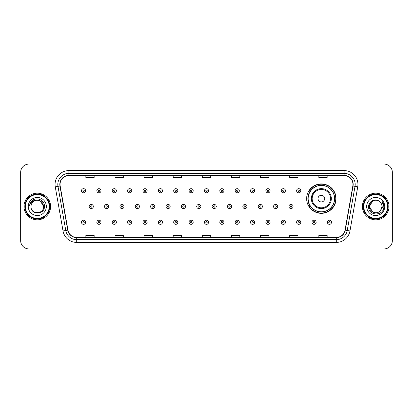 <?xml version="1.0" encoding="UTF-8"?>
<svg xmlns="http://www.w3.org/2000/svg" width="413" height="413" viewBox="0 0 413 413"><rect width="100%" height="100%" fill="white"/><g stroke="black" fill="none" stroke-linecap="round" stroke-linejoin="round"><path stroke-width="0.62" d="M306.637 198.622A14.703 14.703 0 0 0 321.34 213.325A14.703 14.703 0 0 0 336.043 198.622A14.703 14.703 0 0 0 321.34 183.919A14.703 14.703 0 0 0 306.637 198.622M310.163 206.113A13.453 13.453 0 0 1 310.163 191.131M20.65 172.381L20.65 240.619A8.322 8.322 0 0 0 28.972 248.941L384.028 248.941A8.322 8.322 0 0 0 392.35 240.619L392.35 172.381A8.322 8.322 0 0 0 384.028 164.059L28.972 164.059A8.322 8.322 0 0 0 20.65 172.381L20.65 240.619M23.98 206.5A13.314 13.314 0 0 0 37.294 219.814A13.314 13.314 0 0 0 50.608 206.5A13.314 13.314 0 0 0 37.294 193.186A13.314 13.314 0 0 0 23.98 206.5A13.314 13.314 0 0 0 37.294 219.814A13.314 13.314 0 0 0 50.608 206.5A13.314 13.314 0 0 0 37.294 193.186A13.314 13.314 0 0 0 23.98 206.5M362.392 206.5A13.314 13.314 0 0 0 375.706 219.814A13.314 13.314 0 0 0 389.02 206.5A13.314 13.314 0 0 0 375.706 193.186A13.314 13.314 0 0 0 362.392 206.5A13.314 13.314 0 0 0 375.706 219.814A13.314 13.314 0 0 0 389.02 206.5A13.314 13.314 0 0 0 375.706 193.186A13.314 13.314 0 0 0 362.392 206.5M60.04 184.446A8.874 8.874 0 0 1 68.914 175.571L344.086 175.571A8.874 8.874 0 0 1 352.826 185.989L345.051 230.093A8.874 8.874 0 0 1 336.306 237.429L76.694 237.429A8.874 8.874 0 0 1 67.949 230.093L60.174 185.989A8.874 8.874 0 0 1 60.04 184.446M59.818 184.446A9.096 9.096 0 0 0 59.957 186.026L67.732 230.134A9.096 9.096 0 0 0 76.694 237.651L336.306 237.651A9.096 9.096 0 0 0 345.268 230.134L353.043 186.026A9.096 9.096 0 0 0 344.086 175.349L68.914 175.349A9.096 9.096 0 0 0 59.818 184.446M55.259 186.857A13.872 13.872 0 0 1 68.914 170.579L344.086 170.579A13.872 13.872 0 0 1 357.741 186.857L349.966 230.96A13.872 13.872 0 0 1 336.306 242.421L76.694 242.421A13.872 13.872 0 0 1 63.034 230.96L55.259 186.857L57.99 186.377A11.094 11.094 0 0 1 68.914 173.352L344.086 173.352A11.094 11.094 0 0 1 355.01 186.377L347.235 230.48A11.094 11.094 0 0 1 336.306 239.648L76.694 239.648A11.094 11.094 0 0 1 65.765 230.48L57.99 186.377A11.094 11.094 0 0 1 57.82 184.446M384.028 164.059L28.972 164.059M28.972 248.941L384.028 248.941M392.35 240.619L392.35 172.381M202.339 175.571L202.339 177.451L210.661 177.451L210.661 175.571M173.212 175.571L173.212 177.451L181.534 177.451L181.534 175.571M144.085 175.571L144.085 177.451L152.407 177.451L152.407 175.571M114.964 175.571L114.964 177.451L123.286 177.451L123.286 175.571M85.837 175.571L85.837 177.451L94.159 177.451L94.159 175.571M231.466 175.571L231.466 177.451L239.788 177.451L239.788 175.571M260.593 175.571L260.593 177.451L268.915 177.451L268.915 175.571M289.714 175.571L289.714 177.451L298.036 177.451L298.036 175.571M318.841 175.571L318.841 177.451L327.163 177.451L327.163 175.571M210.661 237.429L210.661 235.549L202.339 235.549L202.339 237.429M181.534 237.429L181.534 235.549L173.212 235.549L173.212 237.429M152.407 237.429L152.407 235.549L144.085 235.549L144.085 237.429M123.286 237.429L123.286 235.549L114.964 235.549L114.964 237.429M94.159 237.429L94.159 235.549L85.837 235.549L85.837 237.429M239.788 237.429L239.788 235.549L231.466 235.549L231.466 237.429M268.915 237.429L268.915 235.549L260.593 235.549L260.593 237.429M298.036 237.429L298.036 235.549L289.714 235.549L289.714 237.429M327.163 237.429L327.163 235.549L318.841 235.549L318.841 237.429M49.219 206.5A11.925 11.925 0 0 0 37.294 194.575A11.925 11.925 0 0 0 25.363 206.5A11.925 11.925 0 0 0 37.294 218.425A11.925 11.925 0 0 0 49.219 206.5M49.777 206.5A12.483 12.483 0 0 0 37.294 194.017A12.483 12.483 0 0 0 24.811 206.5A12.483 12.483 0 0 0 37.294 218.983A12.483 12.483 0 0 0 49.777 206.5M37.294 200.228L40.428 201.069L43.566 206.5C43.189 202.69 41.104 200.599 37.294 200.228L40.428 201.069L43.566 206.5L40.428 201.069L37.294 200.228L40.428 201.069L43.566 206.5L40.428 201.069L37.294 200.228L40.428 201.069L43.566 206.5C43.948 214.59 30.639 214.59 31.021 206.5C30.438 215.266 44.723 215.065 44.444 206.5C44.929 200.501 37.139 196.619 32.529 200.362C30.898 201.668 29.922 203.346 29.602 205.4C30.892 201.725 33.453 200 37.294 200.228L40.428 201.069L43.566 206.5C43.948 214.59 30.639 214.59 31.021 206.5C30.639 214.59 43.948 214.59 43.566 206.5C43.948 214.59 30.639 214.59 31.021 206.5C30.639 214.59 43.948 214.59 43.566 206.5C43.948 214.59 30.639 214.59 31.021 206.5A6.272 6.272 0 0 1 37.294 200.228L40.428 201.069L43.566 206.5A6.272 6.272 0 0 0 43.561 206.273M28.249 206.5A9.045 9.045 0 0 0 37.294 215.545A9.045 9.045 0 0 0 46.339 206.5A9.045 9.045 0 0 0 37.294 197.455A9.045 9.045 0 0 0 28.249 206.5M324.67 198.622A3.33 3.33 0 0 0 321.34 195.292A3.33 3.33 0 0 0 318.01 198.622A3.33 3.33 0 0 0 321.34 201.952A3.33 3.33 0 0 0 324.67 198.622M331.324 198.622A9.984 9.984 0 0 0 321.34 188.638A9.984 9.984 0 0 0 311.35 198.622A9.984 9.984 0 0 0 321.34 208.606A9.984 9.984 0 0 0 331.324 198.622A9.984 9.984 0 0 1 321.34 208.606A9.984 9.984 0 0 1 311.35 198.622M334.515 198.622A13.175 13.175 0 0 0 321.34 185.447A13.175 13.175 0 0 0 308.165 198.622A13.175 13.175 0 0 0 321.34 211.797A13.175 13.175 0 0 0 334.515 198.622M335.764 198.622A14.424 14.424 0 0 1 309.012 206.113L310.349 206.113A13.299 13.299 0 0 0 334.638 198.653A13.299 13.299 0 0 0 310.349 191.131L309.012 191.131A14.424 14.424 0 0 1 335.764 198.622M378.84 211.931A6.272 6.272 0 0 0 380.533 210.501L378.84 211.931L372.572 211.931L369.434 206.5L372.572 201.069L378.84 201.069L379.815 201.761C375.964 197.729 368.556 201.054 368.628 206.5C367.921 216.18 383.615 216.433 383.873 206.97L383.884 206.5C383.863 204.445 383.176 202.638 381.829 201.079C382.856 202.762 383.212 204.569 382.913 206.5L380.409 210.651C377.017 214.997 369.114 212.076 369.434 206.5L372.572 211.931L378.84 211.931L380.533 210.501L379.129 211.755M387.637 206.5A11.925 11.925 0 0 0 375.706 194.575A11.925 11.925 0 0 0 363.781 206.5A11.925 11.925 0 0 0 375.706 218.425A11.925 11.925 0 0 0 387.637 206.5M388.189 206.5A12.483 12.483 0 0 0 375.706 194.017A12.483 12.483 0 0 0 363.223 206.5A12.483 12.483 0 0 0 375.706 218.983A12.483 12.483 0 0 0 388.189 206.5M380.533 210.501L381.979 206.5C381.942 204.611 381.22 203.031 379.815 201.761M366.661 206.5A9.045 9.045 0 0 0 375.706 215.545A9.045 9.045 0 0 0 384.751 206.5A9.045 9.045 0 0 0 375.706 197.455A9.045 9.045 0 0 0 366.661 206.5M378.84 201.069A6.272 6.272 0 0 0 369.434 206.5M381.891 201.152L383.878 206.737M381.829 201.079L383.465 203.914M85.641 190.744A2.08 2.08 0 0 1 83.56 192.825A2.08 2.08 0 0 1 81.48 190.744A2.08 2.08 0 0 1 83.56 188.664A2.08 2.08 0 0 1 85.641 190.744A2.08 2.08 0 0 0 83.56 188.664A2.08 2.08 0 0 0 81.48 190.744M101.009 190.744A2.08 2.08 0 0 1 98.929 192.825A2.08 2.08 0 0 1 96.849 190.744A2.08 2.08 0 0 1 98.929 188.664A2.08 2.08 0 0 1 101.009 190.744A2.08 2.08 0 0 0 98.929 188.664A2.08 2.08 0 0 0 96.849 190.744M116.378 190.744A2.08 2.08 0 0 1 114.298 192.825A2.08 2.08 0 0 1 112.217 190.744A2.08 2.08 0 0 1 114.298 188.664A2.08 2.08 0 0 1 116.378 190.744A2.08 2.08 0 0 0 114.298 188.664A2.08 2.08 0 0 0 112.217 190.744M131.742 190.744A2.08 2.08 0 0 1 129.661 192.825A2.08 2.08 0 0 1 127.581 190.744A2.08 2.08 0 0 1 129.661 188.664A2.08 2.08 0 0 1 131.742 190.744A2.08 2.08 0 0 0 129.661 188.664A2.08 2.08 0 0 0 127.581 190.744M147.111 190.744A2.08 2.08 0 0 1 145.03 192.825A2.08 2.08 0 0 1 142.95 190.744A2.08 2.08 0 0 1 145.03 188.664A2.08 2.08 0 0 1 147.111 190.744A2.08 2.08 0 0 0 145.03 188.664A2.08 2.08 0 0 0 142.95 190.744M162.479 190.744A2.08 2.08 0 0 1 160.399 192.825A2.08 2.08 0 0 1 158.318 190.744A2.08 2.08 0 0 1 160.399 188.664A2.08 2.08 0 0 1 162.479 190.744A2.08 2.08 0 0 0 160.399 188.664A2.08 2.08 0 0 0 158.318 190.744M177.848 190.744A2.08 2.08 0 0 1 175.768 192.825A2.08 2.08 0 0 1 173.687 190.744A2.08 2.08 0 0 1 175.768 188.664A2.08 2.08 0 0 1 177.848 190.744A2.08 2.08 0 0 0 175.768 188.664A2.08 2.08 0 0 0 173.687 190.744M193.212 190.744A2.08 2.08 0 0 1 191.131 192.825A2.08 2.08 0 0 1 189.051 190.744A2.08 2.08 0 0 1 191.131 188.664A2.08 2.08 0 0 1 193.212 190.744A2.08 2.08 0 0 0 191.131 188.664A2.08 2.08 0 0 0 189.051 190.744M208.58 190.744A2.08 2.08 0 0 1 206.5 192.825A2.08 2.08 0 0 1 204.42 190.744A2.08 2.08 0 0 1 206.5 188.664A2.08 2.08 0 0 1 208.58 190.744A2.08 2.08 0 0 0 206.5 188.664A2.08 2.08 0 0 0 204.42 190.744M223.949 190.744A2.08 2.08 0 0 1 221.869 192.825A2.08 2.08 0 0 1 219.788 190.744A2.08 2.08 0 0 1 221.869 188.664A2.08 2.08 0 0 1 223.949 190.744A2.08 2.08 0 0 0 221.869 188.664A2.08 2.08 0 0 0 219.788 190.744M239.313 190.744A2.08 2.08 0 0 1 237.232 192.825A2.08 2.08 0 0 1 235.152 190.744A2.08 2.08 0 0 1 237.232 188.664A2.08 2.08 0 0 1 239.313 190.744A2.08 2.08 0 0 0 237.232 188.664A2.08 2.08 0 0 0 235.152 190.744M254.682 190.744A2.08 2.08 0 0 1 252.601 192.825A2.08 2.08 0 0 1 250.521 190.744A2.08 2.08 0 0 1 252.601 188.664A2.08 2.08 0 0 1 254.682 190.744A2.08 2.08 0 0 0 252.601 188.664A2.08 2.08 0 0 0 250.521 190.744M270.05 190.744A2.08 2.08 0 0 1 267.97 192.825A2.08 2.08 0 0 1 265.889 190.744A2.08 2.08 0 0 1 267.97 188.664A2.08 2.08 0 0 1 270.05 190.744A2.08 2.08 0 0 0 267.97 188.664A2.08 2.08 0 0 0 265.889 190.744M285.419 190.744A2.08 2.08 0 0 1 283.339 192.825A2.08 2.08 0 0 1 281.258 190.744A2.08 2.08 0 0 1 283.339 188.664A2.08 2.08 0 0 1 285.419 190.744A2.08 2.08 0 0 0 283.339 188.664A2.08 2.08 0 0 0 281.258 190.744M300.783 190.744A2.08 2.08 0 0 1 298.702 192.825A2.08 2.08 0 0 1 296.622 190.744A2.08 2.08 0 0 1 298.702 188.664A2.08 2.08 0 0 1 300.783 190.744A2.08 2.08 0 0 0 298.702 188.664A2.08 2.08 0 0 0 296.622 190.744M89.167 206.5A2.08 2.08 0 0 1 91.247 204.42A2.08 2.08 0 0 1 93.328 206.5A2.08 2.08 0 0 1 91.247 208.58A2.08 2.08 0 0 1 89.167 206.5A2.08 2.08 0 0 0 91.247 208.58A2.08 2.08 0 0 0 93.328 206.5M104.53 206.5A2.08 2.08 0 0 1 106.611 204.42A2.08 2.08 0 0 1 108.691 206.5A2.08 2.08 0 0 1 106.611 208.58A2.08 2.08 0 0 1 104.53 206.5A2.08 2.08 0 0 0 106.611 208.58A2.08 2.08 0 0 0 108.691 206.5M119.899 206.5A2.08 2.08 0 0 1 121.98 204.42A2.08 2.08 0 0 1 124.06 206.5A2.08 2.08 0 0 1 121.98 208.58A2.08 2.08 0 0 1 119.899 206.5A2.08 2.08 0 0 0 121.98 208.58A2.08 2.08 0 0 0 124.06 206.5M135.268 206.5A2.08 2.08 0 0 1 137.348 204.42A2.08 2.08 0 0 1 139.429 206.5A2.08 2.08 0 0 1 137.348 208.58A2.08 2.08 0 0 1 135.268 206.5A2.08 2.08 0 0 0 137.348 208.58A2.08 2.08 0 0 0 139.429 206.5M150.637 206.5A2.08 2.08 0 0 1 152.712 204.42A2.08 2.08 0 0 1 154.792 206.5A2.08 2.08 0 0 1 152.712 208.58A2.08 2.08 0 0 1 150.637 206.5A2.08 2.08 0 0 0 152.712 208.58A2.08 2.08 0 0 0 154.792 206.5M166 206.5A2.08 2.08 0 0 1 168.081 204.42A2.08 2.08 0 0 1 170.161 206.5A2.08 2.08 0 0 1 168.081 208.58A2.08 2.08 0 0 1 166 206.5A2.08 2.08 0 0 0 168.081 208.58A2.08 2.08 0 0 0 170.161 206.5M181.369 206.5A2.08 2.08 0 0 1 183.449 204.42A2.08 2.08 0 0 1 185.53 206.5A2.08 2.08 0 0 1 183.449 208.58A2.08 2.08 0 0 1 181.369 206.5A2.08 2.08 0 0 0 183.449 208.58A2.08 2.08 0 0 0 185.53 206.5M196.738 206.5A2.08 2.08 0 0 1 198.818 204.42A2.08 2.08 0 0 1 200.899 206.5A2.08 2.08 0 0 1 198.818 208.58A2.08 2.08 0 0 1 196.738 206.5A2.08 2.08 0 0 0 198.818 208.58A2.08 2.08 0 0 0 200.899 206.5M212.101 206.5A2.08 2.08 0 0 1 214.182 204.42A2.08 2.08 0 0 1 216.262 206.5A2.08 2.08 0 0 1 214.182 208.58A2.08 2.08 0 0 1 212.101 206.5A2.08 2.08 0 0 0 214.182 208.58A2.08 2.08 0 0 0 216.262 206.5M227.47 206.5A2.08 2.08 0 0 1 229.551 204.42A2.08 2.08 0 0 1 231.631 206.5A2.08 2.08 0 0 1 229.551 208.58A2.08 2.08 0 0 1 227.47 206.5A2.08 2.08 0 0 0 229.551 208.58A2.08 2.08 0 0 0 231.631 206.5M242.839 206.5A2.08 2.08 0 0 1 244.919 204.42A2.08 2.08 0 0 1 247 206.5A2.08 2.08 0 0 1 244.919 208.58A2.08 2.08 0 0 1 242.839 206.5A2.08 2.08 0 0 0 244.919 208.58A2.08 2.08 0 0 0 247 206.5M258.208 206.5A2.08 2.08 0 0 1 260.288 204.42A2.08 2.08 0 0 1 262.363 206.5A2.08 2.08 0 0 1 260.288 208.58A2.08 2.08 0 0 1 258.208 206.5A2.08 2.08 0 0 0 260.288 208.58A2.08 2.08 0 0 0 262.363 206.5M273.571 206.5A2.08 2.08 0 0 1 275.652 204.42A2.08 2.08 0 0 1 277.732 206.5A2.08 2.08 0 0 1 275.652 208.58A2.08 2.08 0 0 1 273.571 206.5A2.08 2.08 0 0 0 275.652 208.58A2.08 2.08 0 0 0 277.732 206.5M288.94 206.5A2.08 2.08 0 0 1 291.02 204.42A2.08 2.08 0 0 1 293.101 206.5A2.08 2.08 0 0 1 291.02 208.58A2.08 2.08 0 0 1 288.94 206.5A2.08 2.08 0 0 0 291.02 208.58A2.08 2.08 0 0 0 293.101 206.5M81.48 222.256A2.08 2.08 0 0 1 83.56 220.175A2.08 2.08 0 0 1 85.641 222.256A2.08 2.08 0 0 1 83.56 224.336A2.08 2.08 0 0 1 81.48 222.256A2.08 2.08 0 0 0 83.56 224.336A2.08 2.08 0 0 0 85.641 222.256M96.849 222.256A2.08 2.08 0 0 1 98.929 220.175A2.08 2.08 0 0 1 101.009 222.256A2.08 2.08 0 0 1 98.929 224.336A2.08 2.08 0 0 1 96.849 222.256A2.08 2.08 0 0 0 98.929 224.336A2.08 2.08 0 0 0 101.009 222.256M112.217 222.256A2.08 2.08 0 0 1 114.298 220.175A2.08 2.08 0 0 1 116.378 222.256A2.08 2.08 0 0 1 114.298 224.336A2.08 2.08 0 0 1 112.217 222.256A2.08 2.08 0 0 0 114.298 224.336A2.08 2.08 0 0 0 116.378 222.256M127.581 222.256A2.08 2.08 0 0 1 129.661 220.175A2.08 2.08 0 0 1 131.742 222.256A2.08 2.08 0 0 1 129.661 224.336A2.08 2.08 0 0 1 127.581 222.256A2.08 2.08 0 0 0 129.661 224.336A2.08 2.08 0 0 0 131.742 222.256M142.95 222.256A2.08 2.08 0 0 1 145.03 220.175A2.08 2.08 0 0 1 147.111 222.256A2.08 2.08 0 0 1 145.03 224.336A2.08 2.08 0 0 1 142.95 222.256A2.08 2.08 0 0 0 145.03 224.336A2.08 2.08 0 0 0 147.111 222.256M158.318 222.256A2.08 2.08 0 0 1 160.399 220.175A2.08 2.08 0 0 1 162.479 222.256A2.08 2.08 0 0 1 160.399 224.336A2.08 2.08 0 0 1 158.318 222.256A2.08 2.08 0 0 0 160.399 224.336A2.08 2.08 0 0 0 162.479 222.256M173.687 222.256A2.08 2.08 0 0 1 175.768 220.175A2.08 2.08 0 0 1 177.848 222.256A2.08 2.08 0 0 1 175.768 224.336A2.08 2.08 0 0 1 173.687 222.256A2.08 2.08 0 0 0 175.768 224.336A2.08 2.08 0 0 0 177.848 222.256M189.051 222.256A2.08 2.08 0 0 1 191.131 220.175A2.08 2.08 0 0 1 193.212 222.256A2.08 2.08 0 0 1 191.131 224.336A2.08 2.08 0 0 1 189.051 222.256A2.08 2.08 0 0 0 191.131 224.336A2.08 2.08 0 0 0 193.212 222.256M204.42 222.256A2.08 2.08 0 0 1 206.5 220.175A2.08 2.08 0 0 1 208.58 222.256A2.08 2.08 0 0 1 206.5 224.336A2.08 2.08 0 0 1 204.42 222.256A2.08 2.08 0 0 0 206.5 224.336A2.08 2.08 0 0 0 208.58 222.256M219.788 222.256A2.08 2.08 0 0 1 221.869 220.175A2.08 2.08 0 0 1 223.949 222.256A2.08 2.08 0 0 1 221.869 224.336A2.08 2.08 0 0 1 219.788 222.256A2.08 2.08 0 0 0 221.869 224.336A2.08 2.08 0 0 0 223.949 222.256M235.152 222.256A2.08 2.08 0 0 1 237.232 220.175A2.08 2.08 0 0 1 239.313 222.256A2.08 2.08 0 0 1 237.232 224.336A2.08 2.08 0 0 1 235.152 222.256A2.08 2.08 0 0 0 237.232 224.336A2.08 2.08 0 0 0 239.313 222.256M250.521 222.256A2.08 2.08 0 0 1 252.601 220.175A2.08 2.08 0 0 1 254.682 222.256A2.08 2.08 0 0 1 252.601 224.336A2.08 2.08 0 0 1 250.521 222.256A2.08 2.08 0 0 0 252.601 224.336A2.08 2.08 0 0 0 254.682 222.256M265.889 222.256A2.08 2.08 0 0 1 267.97 220.175A2.08 2.08 0 0 1 270.05 222.256A2.08 2.08 0 0 1 267.97 224.336A2.08 2.08 0 0 1 265.889 222.256A2.08 2.08 0 0 0 267.97 224.336A2.08 2.08 0 0 0 270.05 222.256M281.258 222.256A2.08 2.08 0 0 1 283.339 220.175A2.08 2.08 0 0 1 285.419 222.256A2.08 2.08 0 0 1 283.339 224.336A2.08 2.08 0 0 1 281.258 222.256A2.08 2.08 0 0 0 283.339 224.336A2.08 2.08 0 0 0 285.419 222.256M296.622 222.256A2.08 2.08 0 0 1 298.702 220.175A2.08 2.08 0 0 1 300.783 222.256A2.08 2.08 0 0 1 298.702 224.336A2.08 2.08 0 0 1 296.622 222.256A2.08 2.08 0 0 0 298.702 224.336A2.08 2.08 0 0 0 300.783 222.256M311.991 222.256A2.08 2.08 0 0 1 314.071 220.175A2.08 2.08 0 0 1 316.151 222.256A2.08 2.08 0 0 1 314.071 224.336A2.08 2.08 0 0 1 311.991 222.256A2.08 2.08 0 0 0 314.071 224.336A2.08 2.08 0 0 0 316.151 222.256M327.359 222.256A2.08 2.08 0 0 1 329.44 220.175A2.08 2.08 0 0 1 331.52 222.256A2.08 2.08 0 0 1 329.44 224.336A2.08 2.08 0 0 1 327.359 222.256A2.08 2.08 0 0 0 329.44 224.336A2.08 2.08 0 0 0 331.52 222.256M344.086 170.579L344.086 175.349M57.99 186.377L59.957 186.026M76.694 242.421L76.694 237.651M336.306 237.651L336.306 242.421M345.268 230.134L349.966 230.96M63.034 230.96L67.732 230.134M353.043 186.026L357.741 186.857M68.914 170.579L68.914 175.349M330.514 198.622A9.174 9.174 0 0 0 321.34 189.448A9.174 9.174 0 0 0 312.166 198.622A9.174 9.174 0 0 0 321.34 207.796A9.174 9.174 0 0 0 330.514 198.622M82.868 190.744A0.692 0.692 0 0 0 83.56 191.436A0.692 0.692 0 0 0 84.257 190.744A0.692 0.692 0 0 0 83.56 190.052A0.692 0.692 0 0 0 82.868 190.744M98.237 190.744A0.692 0.692 0 0 0 98.929 191.436A0.692 0.692 0 0 0 99.621 190.744A0.692 0.692 0 0 0 98.929 190.052A0.692 0.692 0 0 0 98.237 190.744M113.601 190.744A0.692 0.692 0 0 0 114.298 191.436A0.692 0.692 0 0 0 114.99 190.744A0.692 0.692 0 0 0 114.298 190.052A0.692 0.692 0 0 0 113.601 190.744M128.97 190.744A0.692 0.692 0 0 0 129.661 191.436A0.692 0.692 0 0 0 130.358 190.744A0.692 0.692 0 0 0 129.661 190.052A0.692 0.692 0 0 0 128.97 190.744M144.338 190.744A0.692 0.692 0 0 0 145.03 191.436A0.692 0.692 0 0 0 145.722 190.744A0.692 0.692 0 0 0 145.03 190.052A0.692 0.692 0 0 0 144.338 190.744M159.707 190.744A0.692 0.692 0 0 0 160.399 191.436A0.692 0.692 0 0 0 161.091 190.744A0.692 0.692 0 0 0 160.399 190.052A0.692 0.692 0 0 0 159.707 190.744M175.071 190.744A0.692 0.692 0 0 0 175.768 191.436A0.692 0.692 0 0 0 176.459 190.744A0.692 0.692 0 0 0 175.768 190.052A0.692 0.692 0 0 0 175.071 190.744M190.439 190.744A0.692 0.692 0 0 0 191.131 191.436A0.692 0.692 0 0 0 191.828 190.744A0.692 0.692 0 0 0 191.131 190.052A0.692 0.692 0 0 0 190.439 190.744M205.808 190.744A0.692 0.692 0 0 0 206.5 191.436A0.692 0.692 0 0 0 207.192 190.744A0.692 0.692 0 0 0 206.5 190.052A0.692 0.692 0 0 0 205.808 190.744M221.172 190.744A0.692 0.692 0 0 0 221.869 191.436A0.692 0.692 0 0 0 222.561 190.744A0.692 0.692 0 0 0 221.869 190.052A0.692 0.692 0 0 0 221.172 190.744M236.541 190.744A0.692 0.692 0 0 0 237.232 191.436A0.692 0.692 0 0 0 237.929 190.744A0.692 0.692 0 0 0 237.232 190.052A0.692 0.692 0 0 0 236.541 190.744M251.909 190.744A0.692 0.692 0 0 0 252.601 191.436A0.692 0.692 0 0 0 253.293 190.744A0.692 0.692 0 0 0 252.601 190.052A0.692 0.692 0 0 0 251.909 190.744M267.278 190.744A0.692 0.692 0 0 0 267.97 191.436A0.692 0.692 0 0 0 268.662 190.744A0.692 0.692 0 0 0 267.97 190.052A0.692 0.692 0 0 0 267.278 190.744M282.642 190.744A0.692 0.692 0 0 0 283.339 191.436A0.692 0.692 0 0 0 284.03 190.744A0.692 0.692 0 0 0 283.339 190.052A0.692 0.692 0 0 0 282.642 190.744M298.01 190.744A0.692 0.692 0 0 0 298.702 191.436A0.692 0.692 0 0 0 299.399 190.744A0.692 0.692 0 0 0 298.702 190.052A0.692 0.692 0 0 0 298.01 190.744M91.939 206.5A0.692 0.692 0 0 0 91.247 205.808A0.692 0.692 0 0 0 90.55 206.5A0.692 0.692 0 0 0 91.247 207.192A0.692 0.692 0 0 0 91.939 206.5M107.308 206.5A0.692 0.692 0 0 0 106.611 205.808A0.692 0.692 0 0 0 105.919 206.5A0.692 0.692 0 0 0 106.611 207.192A0.692 0.692 0 0 0 107.308 206.5M122.671 206.5A0.692 0.692 0 0 0 121.98 205.808A0.692 0.692 0 0 0 121.288 206.5A0.692 0.692 0 0 0 121.98 207.192A0.692 0.692 0 0 0 122.671 206.5M138.04 206.5A0.692 0.692 0 0 0 137.348 205.808A0.692 0.692 0 0 0 136.651 206.5A0.692 0.692 0 0 0 137.348 207.192A0.692 0.692 0 0 0 138.04 206.5M153.409 206.5A0.692 0.692 0 0 0 152.712 205.808A0.692 0.692 0 0 0 152.02 206.5A0.692 0.692 0 0 0 152.712 207.192A0.692 0.692 0 0 0 153.409 206.5M168.778 206.5A0.692 0.692 0 0 0 168.081 205.808A0.692 0.692 0 0 0 167.389 206.5A0.692 0.692 0 0 0 168.081 207.192A0.692 0.692 0 0 0 168.778 206.5M184.141 206.5A0.692 0.692 0 0 0 183.449 205.808A0.692 0.692 0 0 0 182.758 206.5A0.692 0.692 0 0 0 183.449 207.192A0.692 0.692 0 0 0 184.141 206.5M199.51 206.5A0.692 0.692 0 0 0 198.818 205.808A0.692 0.692 0 0 0 198.121 206.5A0.692 0.692 0 0 0 198.818 207.192A0.692 0.692 0 0 0 199.51 206.5M214.879 206.5A0.692 0.692 0 0 0 214.182 205.808A0.692 0.692 0 0 0 213.49 206.5A0.692 0.692 0 0 0 214.182 207.192A0.692 0.692 0 0 0 214.879 206.5M230.242 206.5A0.692 0.692 0 0 0 229.551 205.808A0.692 0.692 0 0 0 228.859 206.5A0.692 0.692 0 0 0 229.551 207.192A0.692 0.692 0 0 0 230.242 206.5M245.611 206.5A0.692 0.692 0 0 0 244.919 205.808A0.692 0.692 0 0 0 244.222 206.5A0.692 0.692 0 0 0 244.919 207.192A0.692 0.692 0 0 0 245.611 206.5M260.98 206.5A0.692 0.692 0 0 0 260.288 205.808A0.692 0.692 0 0 0 259.591 206.5A0.692 0.692 0 0 0 260.288 207.192A0.692 0.692 0 0 0 260.98 206.5M276.349 206.5A0.692 0.692 0 0 0 275.652 205.808A0.692 0.692 0 0 0 274.96 206.5A0.692 0.692 0 0 0 275.652 207.192A0.692 0.692 0 0 0 276.349 206.5M291.712 206.5A0.692 0.692 0 0 0 291.02 205.808A0.692 0.692 0 0 0 290.329 206.5A0.692 0.692 0 0 0 291.02 207.192A0.692 0.692 0 0 0 291.712 206.5M84.257 222.256A0.692 0.692 0 0 0 83.56 221.564A0.692 0.692 0 0 0 82.868 222.256A0.692 0.692 0 0 0 83.56 222.948A0.692 0.692 0 0 0 84.257 222.256M99.621 222.256A0.692 0.692 0 0 0 98.929 221.564A0.692 0.692 0 0 0 98.237 222.256A0.692 0.692 0 0 0 98.929 222.948A0.692 0.692 0 0 0 99.621 222.256M114.99 222.256A0.692 0.692 0 0 0 114.298 221.564A0.692 0.692 0 0 0 113.601 222.256A0.692 0.692 0 0 0 114.298 222.948A0.692 0.692 0 0 0 114.99 222.256M130.358 222.256A0.692 0.692 0 0 0 129.661 221.564A0.692 0.692 0 0 0 128.97 222.256A0.692 0.692 0 0 0 129.661 222.948A0.692 0.692 0 0 0 130.358 222.256M145.722 222.256A0.692 0.692 0 0 0 145.03 221.564A0.692 0.692 0 0 0 144.338 222.256A0.692 0.692 0 0 0 145.03 222.948A0.692 0.692 0 0 0 145.722 222.256M161.091 222.256A0.692 0.692 0 0 0 160.399 221.564A0.692 0.692 0 0 0 159.707 222.256A0.692 0.692 0 0 0 160.399 222.948A0.692 0.692 0 0 0 161.091 222.256M176.459 222.256A0.692 0.692 0 0 0 175.768 221.564A0.692 0.692 0 0 0 175.071 222.256A0.692 0.692 0 0 0 175.768 222.948A0.692 0.692 0 0 0 176.459 222.256M191.828 222.256A0.692 0.692 0 0 0 191.131 221.564A0.692 0.692 0 0 0 190.439 222.256A0.692 0.692 0 0 0 191.131 222.948A0.692 0.692 0 0 0 191.828 222.256M207.192 222.256A0.692 0.692 0 0 0 206.5 221.564A0.692 0.692 0 0 0 205.808 222.256A0.692 0.692 0 0 0 206.5 222.948A0.692 0.692 0 0 0 207.192 222.256M222.561 222.256A0.692 0.692 0 0 0 221.869 221.564A0.692 0.692 0 0 0 221.172 222.256A0.692 0.692 0 0 0 221.869 222.948A0.692 0.692 0 0 0 222.561 222.256M237.929 222.256A0.692 0.692 0 0 0 237.232 221.564A0.692 0.692 0 0 0 236.541 222.256A0.692 0.692 0 0 0 237.232 222.948A0.692 0.692 0 0 0 237.929 222.256M253.293 222.256A0.692 0.692 0 0 0 252.601 221.564A0.692 0.692 0 0 0 251.909 222.256A0.692 0.692 0 0 0 252.601 222.948A0.692 0.692 0 0 0 253.293 222.256M268.662 222.256A0.692 0.692 0 0 0 267.97 221.564A0.692 0.692 0 0 0 267.278 222.256A0.692 0.692 0 0 0 267.97 222.948A0.692 0.692 0 0 0 268.662 222.256M284.03 222.256A0.692 0.692 0 0 0 283.339 221.564A0.692 0.692 0 0 0 282.642 222.256A0.692 0.692 0 0 0 283.339 222.948A0.692 0.692 0 0 0 284.03 222.256M299.399 222.256A0.692 0.692 0 0 0 298.702 221.564A0.692 0.692 0 0 0 298.01 222.256A0.692 0.692 0 0 0 298.702 222.948A0.692 0.692 0 0 0 299.399 222.256M314.763 222.256A0.692 0.692 0 0 0 314.071 221.564A0.692 0.692 0 0 0 313.379 222.256A0.692 0.692 0 0 0 314.071 222.948A0.692 0.692 0 0 0 314.763 222.256M330.132 222.256A0.692 0.692 0 0 0 329.44 221.564A0.692 0.692 0 0 0 328.743 222.256A0.692 0.692 0 0 0 329.44 222.948A0.692 0.692 0 0 0 330.132 222.256"/></g></svg>
